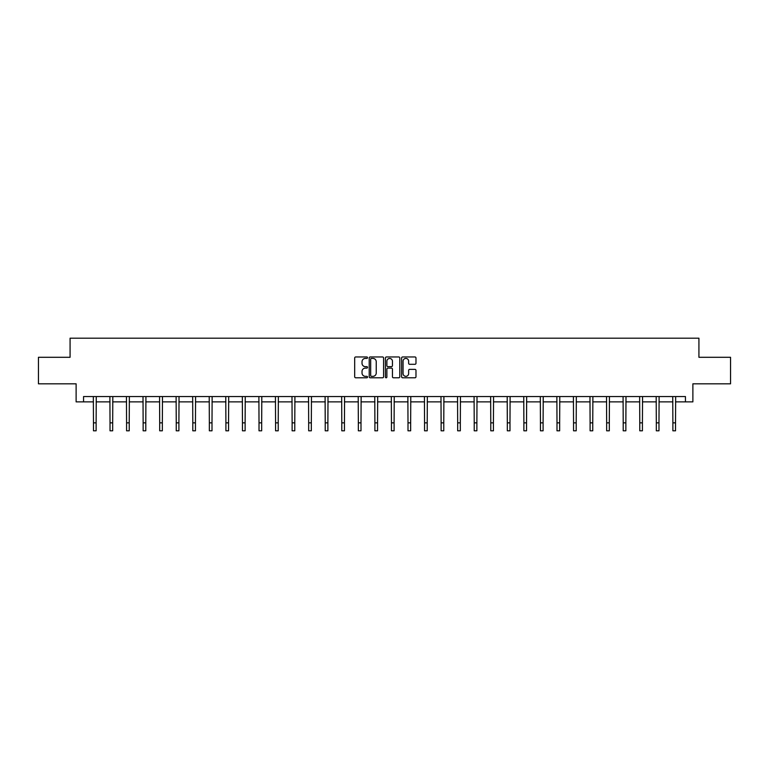 <?xml version="1.0" encoding="UTF-8"?>
<svg xmlns="http://www.w3.org/2000/svg" width="769" height="769" viewBox="0 0 769 769"><rect width="100%" height="100%" fill="white"/><g stroke="black" fill="none" stroke-linecap="round" stroke-linejoin="round"><path stroke-width="1.15" d="M367.524 357.691A0.731 0.731 0 0 0 366.794 356.96L355.73 356.96A1.038 1.038 0 0 0 354.682 358.008L354.682 376.752A1.038 1.038 0 0 0 355.73 377.79L366.794 377.79A0.731 0.731 0 0 0 367.524 377.07A0.731 0.731 0 0 0 366.794 376.339L365.362 376.339A3.336 3.336 0 0 1 362.026 373.003L362.026 371.437A3.336 3.336 0 0 1 365.362 368.111L366.794 368.111A0.731 0.731 0 0 0 367.524 367.38A0.731 0.731 0 0 0 366.794 366.65L365.362 366.65A3.336 3.336 0 0 1 362.026 363.314L362.026 361.757A3.336 3.336 0 0 1 365.362 358.421L366.794 358.421A0.731 0.731 0 0 0 367.524 357.691M414.943 364.304A1.038 1.038 0 0 0 415.981 363.266L415.981 358.008A1.038 1.038 0 0 0 414.943 356.96L402.648 356.96A1.038 1.038 0 0 0 401.61 358.008L401.61 376.752A1.038 1.038 0 0 0 402.648 377.79L414.943 377.79A1.038 1.038 0 0 0 415.981 376.752L415.981 370.398A1.038 1.038 0 0 0 414.943 369.36L409.685 369.36A1.038 1.038 0 0 0 408.637 370.398L408.637 373.551A2.788 2.788 0 0 1 405.849 376.339A2.788 2.788 0 0 1 403.071 373.551L403.071 361.209A2.788 2.788 0 0 1 405.849 358.421A2.788 2.788 0 0 1 408.637 361.209L408.637 363.266A1.038 1.038 0 0 0 409.685 364.304L414.943 364.304M83.552 401.87L83.552 396.564L685.448 396.564L685.448 401.87L692.879 401.87L692.879 383.827L730.55 383.827L730.55 357.297L698.925 357.297L698.925 338.197L70.075 338.197L70.075 357.297L38.45 357.297L38.45 383.827L76.121 383.827L76.121 401.87L93.472 401.87M383.587 358.008A1.038 1.038 0 0 0 382.549 356.96L370.254 356.96A1.038 1.038 0 0 0 369.216 358.008L369.216 376.752A1.038 1.038 0 0 0 370.254 377.79L382.549 377.79A1.038 1.038 0 0 0 383.587 376.752L383.587 358.008M386.451 356.96L398.746 356.96A1.038 1.038 0 0 1 399.784 358.008L399.784 376.752A1.038 1.038 0 0 1 398.746 377.79L393.488 377.79A1.038 1.038 0 0 1 392.44 376.752L392.44 369.149A1.038 1.038 0 0 0 391.402 368.111L387.912 368.111A1.038 1.038 0 0 0 386.874 369.149L386.874 377.07A0.731 0.731 0 0 1 386.144 377.79A0.731 0.731 0 0 1 385.413 377.07L385.413 358.008A1.038 1.038 0 0 1 386.451 356.96M96.125 401.87L110.025 401.87M112.678 401.87L126.577 401.87M129.23 401.87L143.14 401.87M145.793 401.87L159.692 401.87M162.346 401.87L176.245 401.87M178.898 401.87L192.798 401.87M195.451 401.87L209.351 401.87M212.004 401.87L225.903 401.87M228.556 401.87L242.466 401.87M245.119 401.87L259.018 401.87M261.671 401.87L275.571 401.87M278.224 401.87L292.124 401.87M294.777 401.87L308.677 401.87M311.33 401.87L325.229 401.87M327.882 401.87L341.792 401.87M344.445 401.87L358.344 401.87M360.997 401.87L374.897 401.87M377.55 401.87L391.45 401.87M394.103 401.87L408.003 401.87M410.656 401.87L424.555 401.87M427.208 401.87L441.118 401.87M443.771 401.87L457.67 401.87M460.323 401.87L474.223 401.87M476.876 401.87L490.776 401.87M493.429 401.87L507.329 401.87M509.982 401.87L523.881 401.87M526.534 401.87L540.444 401.87M543.097 401.87L556.996 401.87M559.649 401.87L573.549 401.87M576.202 401.87L590.102 401.87M592.755 401.87L606.654 401.87M609.308 401.87L623.207 401.87M625.86 401.87L639.77 401.87M642.423 401.87L656.322 401.87M658.975 401.87L672.875 401.87M675.528 401.87L685.448 401.87M371.398 358.421A0.731 0.731 0 0 0 370.677 359.152L370.677 375.608A0.731 0.731 0 0 0 371.398 376.339L372.907 376.339A3.336 3.336 0 0 0 376.243 373.003L376.243 361.757A3.336 3.336 0 0 0 372.907 358.421L371.398 358.421M392.44 361.257A2.788 2.788 0 0 0 389.652 358.469A2.788 2.788 0 0 0 386.874 361.257L386.874 365.611A1.038 1.038 0 0 0 387.912 366.65L391.402 366.65A1.038 1.038 0 0 0 392.44 365.611L392.44 361.257M93.337 396.564L93.472 422.844L96.125 422.844L96.26 396.564M93.472 422.844L93.472 430.803L96.125 430.803L96.125 422.844M109.89 396.564L110.025 422.844L112.678 422.844L112.812 396.564M110.025 422.844L110.025 430.803L112.678 430.803L112.678 422.844M126.443 396.564L126.577 422.844L129.23 422.844L129.365 396.564M126.577 422.844L126.577 430.803L129.23 430.803L129.23 422.844M143.005 396.564L143.14 422.844L145.793 422.844L145.927 396.564M143.14 422.844L143.14 430.803L145.793 430.803L145.793 422.844M159.558 396.564L159.692 422.844L162.346 422.844L162.48 396.564M159.692 422.844L159.692 430.803L162.346 430.803L162.346 422.844M176.111 396.564L176.245 422.844L178.898 422.844L179.033 396.564M176.245 422.844L176.245 430.803L178.898 430.803L178.898 422.844M192.663 396.564L192.798 422.844L195.451 422.844L195.586 396.564M192.798 422.844L192.798 430.803L195.451 430.803L195.451 422.844M209.216 396.564L209.351 422.844L212.004 422.844L212.138 396.564M209.351 422.844L209.351 430.803L212.004 430.803L212.004 422.844M225.769 396.564L225.903 422.844L228.556 422.844L228.691 396.564M225.903 422.844L225.903 430.803L228.556 430.803L228.556 422.844M242.331 396.564L242.466 422.844L245.119 422.844L245.253 396.564M242.466 422.844L242.466 430.803L245.119 430.803L245.119 422.844M258.884 396.564L259.018 422.844L261.671 422.844L261.806 396.564M259.018 422.844L259.018 430.803L261.671 430.803L261.671 422.844M275.437 396.564L275.571 422.844L278.224 422.844L278.359 396.564M275.571 422.844L275.571 430.803L278.224 430.803L278.224 422.844M291.989 396.564L292.124 422.844L294.777 422.844L294.912 396.564M292.124 422.844L292.124 430.803L294.777 430.803L294.777 422.844M308.542 396.564L308.677 422.844L311.33 422.844L311.464 396.564M308.677 422.844L308.677 430.803L311.33 430.803L311.33 422.844M325.095 396.564L325.229 422.844L327.882 422.844L328.017 396.564M325.229 422.844L325.229 430.803L327.882 430.803L327.882 422.844M341.657 396.564L341.792 422.844L344.445 422.844L344.579 396.564M341.792 422.844L341.792 430.803L344.445 430.803L344.445 422.844M358.21 396.564L358.344 422.844L360.997 422.844L361.132 396.564M358.344 422.844L358.344 430.803L360.997 430.803L360.997 422.844M374.763 396.564L374.897 422.844L377.55 422.844L377.685 396.564M374.897 422.844L374.897 430.803L377.55 430.803L377.55 422.844M391.315 396.564L391.45 422.844L394.103 422.844L394.237 396.564M391.45 422.844L391.45 430.803L394.103 430.803L394.103 422.844M407.868 396.564L408.003 422.844L410.656 422.844L410.79 396.564M408.003 422.844L408.003 430.803L410.656 430.803L410.656 422.844M424.421 396.564L424.555 422.844L427.208 422.844L427.343 396.564M424.555 422.844L424.555 430.803L427.208 430.803L427.208 422.844M440.983 396.564L441.118 422.844L443.771 422.844L443.905 396.564M441.118 422.844L441.118 430.803L443.771 430.803L443.771 422.844M457.536 396.564L457.67 422.844L460.323 422.844L460.458 396.564M457.67 422.844L457.67 430.803L460.323 430.803L460.323 422.844M474.089 396.564L474.223 422.844L476.876 422.844L477.011 396.564M474.223 422.844L474.223 430.803L476.876 430.803L476.876 422.844M490.641 396.564L490.776 422.844L493.429 422.844L493.563 396.564M490.776 422.844L490.776 430.803L493.429 430.803L493.429 422.844M507.194 396.564L507.329 422.844L509.982 422.844L510.116 396.564M507.329 422.844L507.329 430.803L509.982 430.803L509.982 422.844M523.747 396.564L523.881 422.844L526.534 422.844L526.669 396.564M523.881 422.844L523.881 430.803L526.534 430.803L526.534 422.844M540.309 396.564L540.444 422.844L543.097 422.844L543.231 396.564M540.444 422.844L540.444 430.803L543.097 430.803L543.097 422.844M556.862 396.564L556.996 422.844L559.649 422.844L559.784 396.564M556.996 422.844L556.996 430.803L559.649 430.803L559.649 422.844M573.414 396.564L573.549 422.844L576.202 422.844L576.337 396.564M573.549 422.844L573.549 430.803L576.202 430.803L576.202 422.844M589.967 396.564L590.102 422.844L592.755 422.844L592.889 396.564M590.102 422.844L590.102 430.803L592.755 430.803L592.755 422.844M606.52 396.564L606.654 422.844L609.308 422.844L609.442 396.564M606.654 422.844L606.654 430.803L609.308 430.803L609.308 422.844M623.073 396.564L623.207 422.844L625.86 422.844L625.995 396.564M623.207 422.844L623.207 430.803L625.86 430.803L625.86 422.844M639.635 396.564L639.77 422.844L642.423 422.844L642.557 396.564M639.77 422.844L639.77 430.803L642.423 430.803L642.423 422.844M656.188 396.564L656.322 422.844L658.975 422.844L659.11 396.564M656.322 422.844L656.322 430.803L658.975 430.803L658.975 422.844M672.74 396.564L672.875 422.844L675.528 422.844L675.663 396.564M672.875 422.844L672.875 430.803L675.528 430.803L675.528 422.844"/></g></svg>
